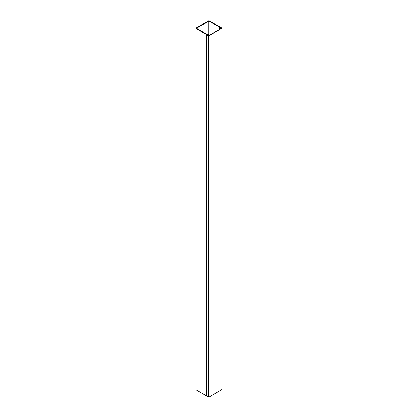 <?xml version="1.0" encoding="UTF-8"?>
<svg xmlns="http://www.w3.org/2000/svg" width="418" height="418" viewBox="0 0 418 418"><rect width="100%" height="100%" fill="white"/><g stroke="black" fill="none" stroke-linecap="round" stroke-linejoin="round"><path stroke-width="0.63" d="M207.939 34.569L206.429 34.401A0.554 0.319 180 0 1 206.09 34.307L196.131 28.56A0.643 0.371 180 0 1 195.943 28.299A0.643 0.371 180 0 1 196.131 28.037L208.488 20.9A0.643 0.371 180 0 1 209.397 20.9L219.356 26.647A0.554 0.319 180 0 1 219.518 26.846L219.664 27.745L220.599 27.442L221.383 27.891A0.554 0.319 180 0 1 221.383 28.34L220.521 28.659L221.07 28.163L220.521 27.755L220.521 28.476M219.053 29.683L219.053 26.909L209.021 21.114L196.507 28.252L206.539 34.135L208.368 34.286L208.572 34.485L208.002 34.981L208.551 35.3L209.632 35.07L209.021 35.478A0.554 0.319 180 0 1 208.237 35.478L207.391 34.934L207.939 34.48M219.053 26.909L219.084 29.668M220.364 28.931L220.364 27.755L219.319 27.964L219.084 26.951M195.943 28.299L195.943 389.602A0.643 0.371 0 0 0 196.131 389.863L206.09 395.616A0.554 0.319 0 0 0 206.236 395.674M206.283 395.789L206.842 395.977M206.414 34.459L208.316 35.796L208.943 35.796L222.057 28.116L219.612 26.83L219.748 27.567L220.443 27.348L221.692 28.163L208.707 35.661L207.302 34.934L207.61 34.516L206.414 34.459M206.91 396.107L208.316 397.1L208.943 397.1L222.057 389.424L222.057 28.116M208.864 35.206L208.864 21.114M209.021 21.114L209.021 35.117M208.472 35.253L208.472 34.621M219.22 29.589L219.22 27.844M219.424 28.027L219.424 29.474M219.894 29.203L219.894 28.027M196.131 389.863L196.131 28.56M206.09 395.616L206.09 34.307M219.319 29.532L219.319 27.964M219.612 27.489L219.612 26.841L219.612 27.489M221.927 28.299L221.927 389.602M208.943 35.796L208.943 397.1M208.316 35.796L208.316 397.1M206.91 34.981L206.91 396.285M206.387 395.956L206.387 34.647M220.453 28.879L220.453 28.57M208.572 35.305L208.572 34.485M206.236 395.856L206.236 34.553M206.842 396.196L206.842 34.893"/></g></svg>
